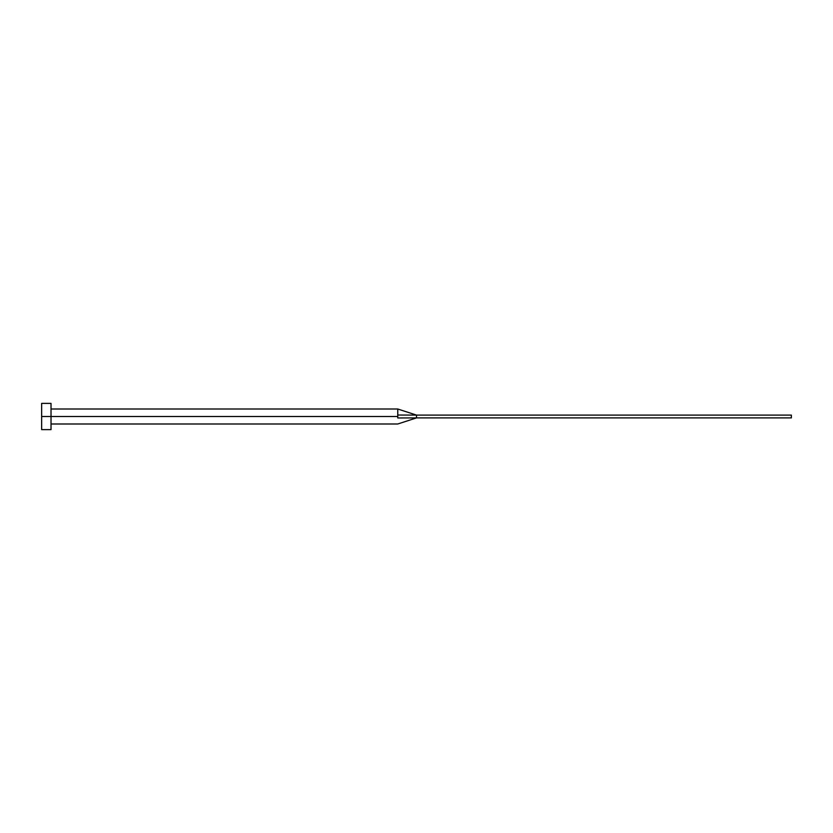 <?xml version="1.0" encoding="UTF-8"?>
<svg xmlns="http://www.w3.org/2000/svg" width="833" height="833" viewBox="0 0 833 833"><rect width="100%" height="100%" fill="white"/><g stroke="black" fill="none" stroke-linecap="round" stroke-linejoin="round"><path stroke-width="1.25" d="M41.65 429.62L41.65 403.38L41.65 416.5L397.757 416.5L397.757 417.968C397.757 425.371 397.757 425.371 397.757 417.968L397.757 416.5L41.65 416.5L41.65 429.62L51.021 429.62L51.021 403.38L51.021 429.62M397.757 415.032L397.757 409.003L397.757 415.032L416.5 415.094L397.757 415.032L397.757 416.5L397.757 415.032M397.757 417.968L416.5 417.906L416.5 415.094L791.35 415.094L416.5 415.094L416.5 417.906L397.757 417.968C397.757 425.371 397.757 425.371 397.757 417.968M416.5 417.906L791.35 417.906L416.5 417.906L397.757 423.997L51.021 423.997M791.35 415.094L791.35 417.906L791.35 415.094M41.65 403.38L51.021 403.38M51.021 409.003L397.757 409.003L416.5 415.094"/></g></svg>
